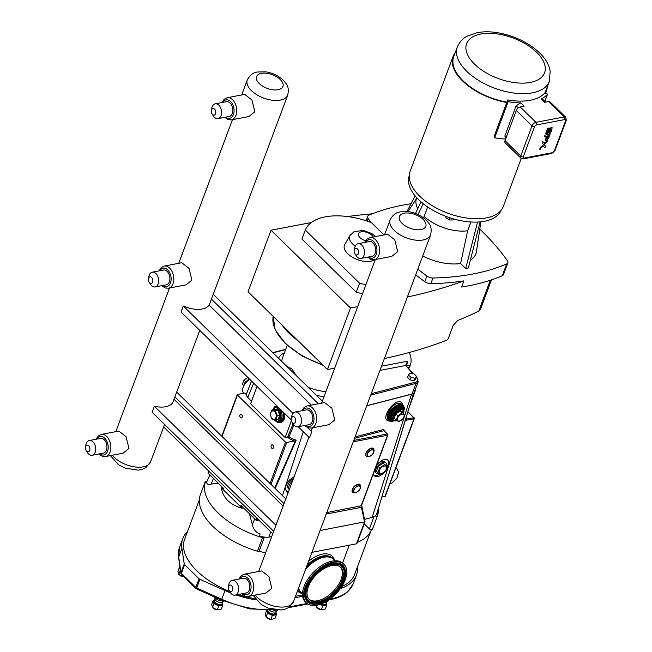 <?xml version="1.0" encoding="UTF-8"?>
<svg xmlns="http://www.w3.org/2000/svg" width="652" height="652" viewBox="0 0 652 652"><rect width="100%" height="100%" fill="white"/><g stroke="black" fill="none" stroke-linecap="round" stroke-linejoin="round"><path stroke-width="0.98" d="M539.799 149.789L540.288 149.21M539.774 149.854L540.296 149.055L539.774 149.854M543.214 146.154L539.832 148.778L540.41 147.23L543.784 144.605L545.577 146.244L544.999 147.792L543.214 146.154L539.832 148.778L540.41 147.23L543.784 144.605L542.008 142.967L542.586 141.419L544.371 143.057L547.745 140.433L544.371 143.057L542.586 141.419L542.008 142.967L543.784 144.605L547.167 141.981L547.745 140.433L547.167 141.981M543.784 144.605L545.577 146.244L544.999 147.792M546.498 136.129L544.461 136.521L544.982 135.119L550.101 134.141L544.982 135.119L544.461 136.521L548.544 135.738L547.33 138.998L546.335 139.186L547.248 136.741L546.205 136.944L545.202 139.699L545.129 140.18L546.376 140.465L547.346 140.082A2.616 1.451 134.4 0 0 547.411 140.041L550.101 134.141L548.642 138.061M546.376 140.465L545.129 140.18L546.205 136.944L547.248 136.741L546.335 139.186L547.33 138.998L548.544 135.738M550.532 133.049L549.457 133.252L550.532 133.049L551.869 129.463L552.114 127.662L551.136 127.596L549.359 128.672L547.867 132.47L546.865 132.658L548.577 128.094L547.558 128.289L545.724 133.334L546.987 133.864L547.982 133.521L550.158 129.014L551.111 128.827L549.457 133.252L551.111 128.827M546.987 133.864L545.724 133.334L547.558 128.289L548.577 128.094L546.865 132.658L547.867 132.47L549.872 128.11L552.114 127.662L551.869 129.463M306.301 602.815L305.332 601.861A26.903 14.931 -45.6 0 1 310.393 575.675A26.903 14.931 -45.6 0 1 338.217 561.005A26.903 14.931 -45.6 0 1 342.976 563.409L343.946 564.363A26.903 14.931 -45.6 0 1 338.885 590.549A26.903 14.931 -45.6 0 1 311.061 605.219A26.903 14.931 -45.6 0 1 306.301 602.815A26.903 14.931 -45.6 0 1 311.363 576.629A26.903 14.931 -45.6 0 1 339.195 561.959A26.903 14.931 -45.6 0 1 343.946 564.363M302.137 593.548A23.496 13.04 -45.6 0 1 300.442 592.309A23.496 13.04 -45.6 0 1 298.355 588.626M306.065 568.006A23.496 13.04 -45.6 0 1 329.162 556.621A23.496 13.04 -45.6 0 1 333.311 558.723A23.496 13.04 -45.6 0 1 334.59 560.394M336.905 565.471A22.527 12.502 -45.6 0 1 340.882 567.493A22.527 12.502 -45.6 0 1 336.644 589.416A22.527 12.502 -45.6 0 1 313.351 601.706A22.527 12.502 -45.6 0 1 309.366 599.685A22.527 12.502 -45.6 0 1 313.604 577.762A22.527 12.502 -45.6 0 1 336.905 565.471M340.417 567.077A22.527 12.502 -45.6 0 1 335.397 588.976A22.527 12.502 -45.6 0 1 312.455 600.826A22.527 12.502 -45.6 0 1 308.942 599.229M306.448 566.987A23.496 13.04 -45.6 0 1 328.877 556.343A23.496 13.04 -45.6 0 1 333.025 558.446A23.496 13.04 -45.6 0 1 333.172 558.585M300.303 592.163A23.496 13.04 -45.6 0 1 300.156 592.024A23.496 13.04 -45.6 0 1 298.241 588.927M230.661 592.97A65.779 34.14 -159.5 0 1 224.964 590.573L199.895 579.318A1.874 0.978 -159.5 0 1 199.047 578.764L184.63 564.648A1.874 0.978 -159.5 0 1 184.247 563.996L181.892 548.405A65.779 34.14 -159.5 0 1 182.788 538.633A65.779 34.14 -159.5 0 1 187.507 531.576M255.983 599.889A65.779 34.14 -159.5 0 1 236.04 594.934M302.667 596.295L294.94 597.77M357.524 566.653A65.779 34.14 -159.5 0 1 356.457 575.072A65.779 34.14 -159.5 0 1 340.32 588.674M357.361 542.334A63.831 33.13 20.5 0 0 371.322 529.75L354.631 574.388A63.831 33.13 -159.5 0 1 341.787 586.515M302.536 594.958L295.486 596.311M255.038 598.658A63.831 33.13 -159.5 0 1 238.086 594.542M229.691 591.486A63.831 33.13 -159.5 0 1 184.622 539.31L199.349 499.905M183.921 576.767L178.713 574.493L177.947 571.38L179.422 567.419L180.531 570.614M180.009 567.175L179.422 567.419M178.713 574.493L180.196 570.541M222.805 605.154L221.321 609.107L217.279 609.881L212.462 607.534L211.696 604.42L213.18 600.459L213.946 603.581L218.754 605.928L222.805 605.154L222.446 602.929M214.557 599.93L213.18 600.459M223.717 601.079L222.609 602A4.222 2.192 -159.5 0 1 215.885 600.606A4.222 2.192 -159.5 0 1 215.03 599.172L214.687 597.053M223.22 600.875A5.632 2.926 -159.5 0 1 215.739 598.381A5.632 2.926 -159.5 0 1 214.793 597.102M266.766 609.979L267.54 613.1L272.349 615.447L276.391 614.673L274.916 618.626L270.873 619.4L266.057 617.053L265.291 613.939L266.578 610.492M276.391 614.673L276.04 612.448M277.948 610.068L276.203 611.527A4.222 2.192 -159.5 0 1 269.822 610.435M277.85 610.068A5.632 2.926 -159.5 0 1 273.612 610.182M320.377 604.241L322.789 605.814L326.831 605.04L325.356 609.001L321.306 609.767L316.497 607.428L315.975 605.309M326.831 605.04L326.481 602.815M328.967 599.921A5.632 2.926 -159.5 0 1 328.747 600.142L326.644 601.894A4.222 2.192 -159.5 0 1 324.614 602.424M328.747 600.142A5.632 2.926 -159.5 0 1 327.663 600.671M212.462 607.534L213.946 603.581M217.279 609.881L218.754 605.928M266.057 617.053L267.54 613.1M270.873 619.4L272.349 615.447M316.497 607.428L317.377 605.072M321.306 609.767L322.789 605.814M273.335 609.522A65.779 34.14 -159.5 0 1 221.729 599.237L221.517 600.117L196.448 588.862L199.895 579.318M184.247 563.996L181.011 572.66A1.874 1.54 171.4 0 0 181.305 574.045M371.322 529.75A63.831 33.13 20.5 0 0 371.33 529.726A1.801 0.937 -159.5 0 1 369.407 528.911L364.256 523.874M259.414 536.034A15.428 8.011 20.5 0 0 264.313 537.077A1.801 0.937 -159.5 0 1 264.288 537.37L259.235 550.899A1.801 0.937 -159.5 0 1 258.991 551.176A63.831 33.13 20.5 0 0 265.633 552.847M364.533 519.359L372.137 517.386A15.428 8.011 20.5 0 0 375.242 515.895A1.801 0.937 20.5 0 0 377.492 515.756A1.801 0.937 20.5 0 0 377.5 515.732A64.727 33.594 20.5 0 0 377.964 513.988A64.727 33.594 20.5 0 0 378.299 508.584M377.369 511.624L377.964 513.988L376.766 513.597M375.242 515.895A15.428 8.011 20.5 0 0 376.717 513.743A15.428 8.011 20.5 0 0 376.758 513.589M200.205 495.121A1.801 0.937 20.5 0 0 200.197 495.145A64.727 33.594 20.5 0 0 257.442 551.217A1.801 0.937 20.5 0 0 258.991 551.176M264.288 537.37A1.801 0.937 -159.5 0 1 262.503 537.688A64.727 33.594 -159.5 0 1 259.211 536.661A64.727 33.594 -159.5 0 1 204.785 483.385A64.727 33.594 -159.5 0 1 205.241 481.641A1.801 0.937 -159.5 0 1 205.25 481.616A1.801 0.937 -159.5 0 1 207.034 481.29M249.357 513.646L252.348 524.526C253.261 529.237 255.837 532.399 260.075 534.012L259.211 536.661M213.448 478.495L211.069 484.118C207.964 484.892 206.545 484.143 206.823 481.885L204.785 483.385M311.925 552.342L356.408 543.849A1.5 0.782 20.5 0 0 356.921 543.499L365.038 521.796L320.083 530.516M264.313 537.077A15.428 8.011 20.5 0 0 268.942 537.085L271.656 536.735M371.33 529.726A1.801 0.937 20.5 0 0 372.439 529.277A1.801 0.937 20.5 0 0 372.447 529.261L377.484 515.773M200.197 495.145A1.801 0.937 20.5 0 0 200.188 495.161L205.25 481.616L200.188 495.161M407.907 411.656L413.808 417.704A0.75 0.489 79.2 0 1 414.028 418.739L384.982 496.416A0.905 0.465 20.5 0 0 385.291 496.205L414.33 418.551M384.982 496.416L381.827 497.02M251.542 381.045L246.203 394.533A9.381 4.866 20.5 0 0 247.736 397.329L251.468 401.404M211.069 484.118L218.208 483.156M256.994 518.316L256.228 520.369A0.905 0.465 20.5 0 0 257.434 520.769L259.162 520.443M256.228 520.369L240.857 505.333L242.177 508.258C230.042 504.876 223.09 498.079 221.338 487.867L223.554 488.389L208.192 473.352L208.958 471.29M294.59 440.98L296.179 440.149A9.332 4.841 -159.5 0 1 289.023 436.75L287.581 437.101L287.948 437.443A10.236 5.314 20.5 0 0 294.59 440.98L286.701 442.488A0.905 0.465 -159.5 0 1 285.495 442.097L270.026 483.458L176.692 392.088M208.322 472.692A0.905 0.465 20.5 0 0 208.021 472.904A0.905 0.465 20.5 0 0 208.192 473.352M242.177 508.258L221.338 487.867M370.686 395.161L416.025 383.376A7.506 3.896 20.5 0 0 418.209 381.722L414.256 392.308A7.506 3.896 -159.5 0 1 412.577 393.8A7.653 3.977 -159.5 0 1 411.518 394.207L366.685 405.862M405.878 418.16L399.252 440.002M405.748 418.739L413.523 393.278M249.74 379.285A10.367 5.754 134.4 0 0 243.652 393.156L243.742 393.246M245.991 394.167L244.834 393.034L237.589 394.419A0.905 0.465 -159.5 0 0 237.287 394.623A0.905 0.465 -159.5 0 0 237.458 395.071L285.495 442.097M371.11 448.315A4.906 2.722 134.4 0 0 366.954 451.208A4.906 2.722 134.4 0 0 365.886 455.292M357.622 484.387A4.906 2.722 134.4 0 0 353.465 487.28A4.906 2.722 134.4 0 0 352.398 491.363M286.53 491.363A10.367 5.754 134.4 0 0 288.388 491.991M292.463 481.094A7.058 3.92 -45.6 0 0 289.309 489.522L288.388 488.633A7.058 3.92 -45.6 0 1 293.359 478.698M288.135 492.667L286.97 491.861C284.622 488.747 285.421 484.843 289.374 480.141L294.101 476.718M373.661 475.023A10.367 5.754 134.4 0 0 380.352 474.028M387.247 466.832A10.367 5.754 134.4 0 0 387.516 459.815M386.758 465.83A7.058 3.92 134.4 0 0 386.09 463.026A7.058 3.92 134.4 0 0 383.262 462.423A7.058 3.92 134.4 0 0 376.88 467.158A7.058 3.92 134.4 0 0 376.212 473.116L375.144 472.064A7.058 3.92 -45.6 0 1 374.484 470.809M376.669 464.957A7.058 3.92 -45.6 0 1 382.194 461.371A7.058 3.92 -45.6 0 1 385.022 461.983L386.09 463.026M377.027 463.996L383.759 459.293L387.712 459.994L388.494 461.217C389.277 463.857 388.38 467.036 385.805 470.728M385.267 471.429C380.874 476.27 377.206 477.737 374.256 475.821L373.294 473.98M243.408 385.471L242.324 384.419L243.946 380.075L248.265 377.239M243.946 380.075L245.568 381.664M399.44 421.013A4.262 2.363 134.4 0 0 403.898 416.995A4.262 2.363 134.4 0 0 401.991 414.183A4.262 2.363 134.4 0 0 397.533 418.209A4.262 2.363 134.4 0 0 399.44 421.013M402.088 413.018L397.777 415.854L396.155 420.198L398.845 421.697L403.156 418.861L404.778 414.517L400.108 411.078L404.778 414.517M397.777 415.854L395.797 413.914L400.108 411.078L399.994 410.401L395.267 413.507L395.797 413.914L394.167 418.25L396.155 420.198M395.267 413.507L393.49 418.266L394.167 418.25M402.765 412.537L402.944 412.04L402.797 412.577M389.79 420.027A9.389 5.208 -45.6 0 1 389.643 419.896A9.389 5.208 -45.6 0 1 390.524 411.966A9.389 5.208 -45.6 0 1 399.016 405.674A9.389 5.208 -45.6 0 1 402.773 406.481A9.389 5.208 -45.6 0 1 402.912 406.62M284.671 413.474A8.639 5.615 79.2 0 1 280.686 422.52L279.993 422.651A8.639 5.615 79.2 0 1 276.293 421.534M283.783 412.602A8.639 5.615 79.2 0 1 279.993 422.651M273.726 408.087A8.639 5.615 79.2 0 1 276.717 405.691M274.859 420.418A7.506 4.882 -100.8 0 0 278.518 421.787A7.506 4.882 -100.8 0 0 281.574 418.78A7.506 4.882 -100.8 0 0 279.358 408.397A7.506 4.882 -100.8 0 0 275.698 407.035L276.961 406.791A7.506 4.882 79.2 0 1 277.793 406.742M282.707 411.551A7.506 4.882 79.2 0 1 279.781 421.542L278.518 421.787L274.011 419.758M272.096 419.391L275.698 419.953L277.32 415.617L275.34 410.719L271.745 410.157L270.124 414.493L272.096 419.391M274.688 411.697A4.262 2.771 79.2 0 1 275.943 417.598A4.262 2.771 79.2 0 1 272.128 418.527A4.262 2.771 79.2 0 1 270.873 412.635A4.262 2.771 79.2 0 1 274.688 411.697M275.34 410.719L277.833 410.238L279.814 415.145L278.192 419.481L275.698 419.953M277.32 415.617L280.49 415.128L278.322 409.758L277.833 410.238L274.231 409.676L271.745 410.157M278.322 409.758L274.378 409.146L274.231 409.676M277.255 419.66L278.714 419.888L278.192 419.481M381.477 473.409A4.588 2.543 134.4 0 0 386.269 469.081A4.588 2.543 134.4 0 0 384.224 466.058A4.588 2.543 134.4 0 0 379.423 470.385A4.588 2.543 134.4 0 0 381.477 473.409M384.411 464.778L379.692 467.883L377.915 472.635L380.858 474.273L385.585 471.168L387.353 466.416L382.928 463.319L378.209 466.433L376.432 471.176L377.915 472.635M376.212 473.116A7.058 3.92 134.4 0 0 379.04 473.727A7.058 3.92 134.4 0 0 379.554 473.605M387.353 466.416L382.928 463.319M378.209 466.433L379.692 467.883M289.895 487.957L291.851 482.733M291.411 420.825L285.152 437.565L287.565 437.101L293.107 423.906M285.152 437.565L250.596 403.735L257.059 386.449M354.558 438.299L383.979 430.646L387.728 434.485A0.75 0.416 134.4 0 0 387.386 433.987L387.541 435.259L387.883 434.974L361.412 505.765L326.791 512.57M361.51 505.504L361.803 505.96A1.5 0.97 -144.6 0 1 361.909 507.044A1.5 0.97 -144.6 0 1 361.428 507.329L326.236 514.053M361.942 506.987L365.038 521.796M241.623 414.59A1.874 1.222 79.2 0 1 242.308 416.555A1.874 1.222 79.2 0 1 241.411 417.932A1.874 1.222 79.2 0 1 240.498 417.598A1.874 1.222 79.2 0 1 239.814 415.626A1.874 1.222 79.2 0 1 240.71 414.248A1.874 1.222 79.2 0 1 241.623 414.59M272.87 445.177A1.874 1.222 79.2 0 1 273.555 447.15A1.874 1.222 79.2 0 1 272.666 448.527A1.874 1.222 79.2 0 1 271.754 448.185A1.874 1.222 79.2 0 1 271.069 446.221A1.874 1.222 79.2 0 1 271.957 444.843A1.874 1.222 79.2 0 1 272.87 445.177M387.761 477.59L405.381 420.393L414.028 418.739L414.15 417.761M405.079 420.589A0.905 0.522 16.3 0 1 405.381 420.393L406.481 419.097A0.905 0.766 6.7 0 1 405.854 418.388M388.502 420.124L388.299 419.945C384.411 416.758 391.249 404.729 397.728 403.343L401.656 404.02L403.189 405.52A10.367 5.754 134.4 0 0 399.04 404.631A10.367 5.754 134.4 0 0 389.668 411.575A10.367 5.754 134.4 0 0 388.69 420.328A10.367 5.754 134.4 0 0 393.083 421.168M384.158 430.638A0.905 0.44 -162.1 0 1 384.37 430.524L383.653 429.456L355.095 436.873M353.775 440.41L387.386 433.987L383.979 430.646A0.905 0.619 75.4 0 1 383.653 429.456M275.177 488.503L296.179 440.149M246.203 394.533L250.865 382.879M412.577 393.8A7.506 3.896 -159.5 0 1 412.064 393.963L366.734 405.74M416.628 376.448L415.731 378.861L414.216 380.654L410.124 379.929L407.549 377.402L408.445 374.998L411.021 377.524L415.112 378.25L416.628 376.448L414.053 373.93L409.961 373.205L408.445 374.998M409.13 352.536A11.263 7.327 79.2 0 1 410.287 365.177L409.432 367.459A3.757 2.445 79.2 0 1 408.625 368.633M282.063 325.079A59.177 30.717 20.5 0 0 288.869 333.066A59.177 30.717 20.5 0 0 297.948 340.621M297.825 340.507A59.128 30.693 -159.5 0 1 282.186 325.193M406.522 366.342L407.59 361.208L405.577 365.503L413.018 373.743M296.432 375.764L291.794 368.796L286.782 366.326M405.935 365.609L407.59 361.208L381.526 366.188M406 364.688L406.082 365.764A0.905 0.652 150 0 0 405.577 365.503L379.953 370.393M410.124 379.929L411.021 377.524M414.216 380.654L415.112 378.25M211.444 299.129L318.347 403.775M213.237 294.329L322.357 401.143M163.652 426.946L272.772 533.76M284.011 503.703L174.891 396.889M285.804 498.902L270.026 483.458M521.258 158.46L503.344 206.366A49.788 25.844 -159.5 0 1 486.31 217.907A49.788 25.844 -159.5 0 1 432.089 205.608A49.788 25.844 -159.5 0 1 410.075 171.492L453.099 56.414A49.788 25.844 -159.5 0 1 455.218 52.682M505.626 139.023A52.788 27.4 -159.5 0 1 494.656 137.816L494.232 136.089L506.791 102.494A49.788 25.844 -159.5 0 1 453.099 56.414M547.224 87.075A49.788 25.844 -159.5 0 1 546.368 91.288A49.788 25.844 -159.5 0 1 545.512 93.13M506.922 102.144A49.112 25.493 -159.5 0 1 453.735 56.659L457.329 47.034A49.112 25.493 20.5 0 0 479.041 80.685A49.112 25.493 20.5 0 0 532.529 92.82A49.112 25.493 20.5 0 0 549.334 81.435L545.732 91.052A49.112 25.493 -159.5 0 1 544.909 92.837A49.788 25.844 -159.5 0 1 507.745 99.927L508.177 101.655A52.788 27.4 20.5 0 0 520.761 102.91L516.139 105.771L518.299 107.89M545.594 102.111L542.334 98.925L541.241 98.998A52.788 27.4 20.5 0 0 547.574 94.132L544.86 101.394M547.574 94.132L544.901 92.837M548.528 101.557L564.249 116.944A3.757 2.086 134.4 0 1 565.757 117.27L550.027 101.875A3.757 2.086 134.4 0 0 548.528 101.557L544.616 102.299L541.241 98.998M494.656 137.816L508.177 101.655M505.732 138.737L504.868 135.918L516.139 105.771M506.791 102.494L507.745 99.927M520.761 102.91L524.135 106.211L520.214 106.961A3.757 2.086 134.4 0 0 516.294 110.498L532.016 125.893L520.744 156.04L505.023 140.645A3.757 2.086 134.4 0 0 505.194 142.796L520.924 158.183A3.757 2.086 134.4 0 1 520.744 156.04A1.874 0.978 20.5 0 0 523.263 156.863L534.534 126.716A1.874 1.043 -45.6 0 1 536.498 124.948L564.803 119.544A1.874 1.043 -45.6 0 1 565.643 120.775L554.371 150.922A1.874 1.043 -45.6 0 1 552.407 152.69L524.102 158.102A1.874 1.043 -45.6 0 1 523.263 156.863M505.023 140.645L516.294 110.498M384.378 358.551A591.291 306.905 20.5 0 0 446.75 340.189L448.266 338.575L453.205 325.348L457.72 320.482A591.291 306.905 20.5 0 0 478.755 311.134A9.462 4.914 20.5 0 0 480.418 309.447L491.478 279.871M311.322 222.528L271.036 230.221L248.029 291.762L327.475 369.537L334.688 368.16M327.475 369.537L350.491 307.988L357.695 306.619M271.036 230.221L350.491 307.988M407.386 297.01A591.291 306.905 20.5 0 0 463.882 280.873A236.546 122.78 -159.5 0 1 430.825 283.677A5.86 3.04 -159.5 0 1 424.786 281.697A236.546 122.78 -159.5 0 1 415.691 274.802M372.365 213.791A591.291 306.905 20.5 0 0 347.435 216.537M362.52 293.702A59.128 30.693 -159.5 0 1 356.236 292.194L301.925 239.023L305.283 230.034L359.594 283.196A59.128 30.693 20.5 0 0 365.886 284.712M411.013 203.75A236.546 122.78 20.5 0 0 368.845 215.25A5.86 3.04 -159.5 0 0 367.679 216.358A5.86 3.04 -159.5 0 0 368.16 218.518A236.546 122.78 20.5 0 0 371.045 222.454M502.268 275.755A5.86 3.04 20.5 0 0 503.434 274.647L507.859 262.813A5.86 3.04 -159.5 0 1 506.694 263.921L502.268 275.755A236.546 122.78 20.5 0 1 461.583 287.027L463.882 280.873M507.859 262.813A5.86 3.04 -159.5 0 0 507.378 260.661A236.546 122.78 20.5 0 0 479.913 229.235M417.81 269.129A236.546 122.78 20.5 0 0 426.905 276.024L424.786 281.697M430.825 283.677L432.944 278.005A236.546 122.78 20.5 0 0 506.694 263.921M432.944 278.005A5.86 3.04 -159.5 0 1 426.905 276.024M409.22 175.836A49.071 25.469 20.5 0 0 418.666 199.708A49.071 25.469 20.5 0 0 466.156 221.541A49.071 25.469 20.5 0 0 501.143 210.205M427.655 206.994L424.11 216.48A34.295 17.8 20.5 0 0 467.655 230.759L470.931 221.998M407.606 211.607L407.166 211.175L415.104 195.836M479.293 225.144A34.295 17.8 20.5 0 0 480.744 222.585L476.449 251.631A40.685 21.117 -159.5 0 1 470.361 260.189M480.125 221.884L468.372 267.996L465.724 268.502L460.614 263.498A40.685 21.117 -159.5 0 1 422.708 256.024M424.11 216.48L423.45 217.752M460.614 263.498L467.655 230.759M408.013 211.655L416.489 198.558A34.295 17.8 20.5 0 0 417.769 208.673M423.246 203.742L418.03 214.557M415.446 213.481L421.037 201.892M465.724 268.502L477.557 222.063M453.401 218.893L452.985 220.001L449.195 219.944L445.87 217.662L446.115 216.48M449.978 217.841L449.195 219.944M446.286 216.537L445.87 217.662M383.955 234.932L371.322 222.56A59.128 30.693 20.5 0 0 305.283 230.034M374.615 259.643A17.131 8.892 -159.5 0 1 370.646 261.232A17.131 8.892 -159.5 0 1 351.404 256.635A17.131 8.892 -159.5 0 1 344.737 244.573L349.871 235.641A15.444 8.02 20.5 0 0 355.275 246.114M356.236 292.194L359.594 283.196M181.778 262.723L188.982 268.322L191.892 280.099L185.999 284.859L168.412 288.217A11.263 7.327 -100.8 0 0 172.992 283.702A11.263 7.327 -100.8 0 0 172.055 271.485A11.263 7.327 -100.8 0 0 164.19 266.089L181.778 262.723M149.088 282.218L150.31 284.158A7.506 4.882 -100.8 0 0 155.095 286.937A7.506 4.882 -100.8 0 0 158.151 283.93A7.506 4.882 -100.8 0 0 157.531 275.78A7.506 4.882 -100.8 0 0 152.283 272.177A7.506 4.882 -100.8 0 0 149.226 275.185A7.506 4.882 -100.8 0 0 148.86 276.521L148.436 278.779A3.382 2.2 -100.8 0 0 149.088 282.218A3.382 2.2 -100.8 0 0 152.617 282.112A3.382 2.2 -100.8 0 0 151.614 277.442A3.382 2.2 -100.8 0 0 148.599 278.176A3.382 2.2 -100.8 0 0 148.436 278.779M152.283 272.177L163.489 270.042A7.506 4.882 79.2 0 1 168.738 273.644A7.506 4.882 79.2 0 1 169.365 281.786A7.506 4.882 79.2 0 1 166.309 284.794L155.095 286.937M324.639 402.577L331.844 408.168L334.753 419.945L328.861 424.705L311.273 428.062A11.263 7.327 -100.8 0 0 315.853 423.555A11.263 7.327 -100.8 0 0 314.916 411.339A11.263 7.327 -100.8 0 0 307.051 405.935L324.639 402.577M291.949 422.064L293.172 424.012A7.506 4.882 -100.8 0 0 297.956 426.783A7.506 4.882 -100.8 0 0 301.012 423.776A7.506 4.882 -100.8 0 0 300.393 415.634A7.506 4.882 -100.8 0 0 295.144 412.031A7.506 4.882 -100.8 0 0 292.088 415.039A7.506 4.882 -100.8 0 0 291.721 416.375L291.297 418.633A3.382 2.2 -100.8 0 0 291.949 422.064A3.382 2.2 -100.8 0 0 295.478 421.966A3.382 2.2 -100.8 0 0 294.484 417.288A3.382 2.2 -100.8 0 0 291.46 418.03A3.382 2.2 -100.8 0 0 291.297 418.633M295.144 412.031L306.35 409.888A7.506 4.882 79.2 0 1 311.599 413.49A7.506 4.882 79.2 0 1 312.226 421.64A7.506 4.882 79.2 0 1 309.17 424.648L297.956 426.783M291.24 419.904L181.028 312.015L183.277 306.008A21.589 11.206 20.5 0 0 209.096 305.054L311.314 405.12M183.277 306.008L292.993 413.409M307.426 427.541L311.737 431.754L309.488 437.769L298.217 426.734M312.365 427.859L312.055 428.698A21.589 11.206 20.5 0 0 311.737 431.754M273.693 531.29L152.136 412.292L154.385 406.277L275.943 525.276M283.123 506.074L174.002 399.26M154.385 406.277A21.589 11.206 20.5 0 0 173.082 401.73L199.765 330.36M244.72 94.385L251.925 99.976L254.834 111.753L248.942 116.512L231.354 119.87A11.263 7.327 -100.8 0 0 235.934 115.363A11.263 7.327 -100.8 0 0 234.997 103.146A11.263 7.327 -100.8 0 0 227.124 97.743L244.72 94.385M212.03 113.872L213.253 115.82A7.506 4.882 -100.8 0 0 218.037 118.591A7.506 4.882 -100.8 0 0 221.093 115.583A7.506 4.882 -100.8 0 0 220.466 107.441A7.506 4.882 -100.8 0 0 215.217 103.839A7.506 4.882 -100.8 0 0 212.161 106.846A7.506 4.882 -100.8 0 0 211.794 108.183L211.37 110.441A3.382 2.2 -100.8 0 0 212.03 113.872A3.382 2.2 -100.8 0 0 215.559 113.774A3.382 2.2 -100.8 0 0 214.557 109.096A3.382 2.2 -100.8 0 0 211.541 109.838A3.382 2.2 -100.8 0 0 211.37 110.441M215.217 103.839L226.431 101.704A7.506 4.882 79.2 0 1 231.68 105.298A7.506 4.882 79.2 0 1 232.299 113.448A7.506 4.882 79.2 0 1 229.243 116.455L218.037 118.591M118.835 431.07L126.04 436.661L128.957 448.437L123.065 453.197L105.469 456.555A11.263 7.327 -100.8 0 0 110.058 452.048A11.263 7.327 -100.8 0 0 109.12 439.831A11.263 7.327 -100.8 0 0 101.247 434.428L118.835 431.07M86.145 450.556L87.376 452.496A7.506 4.882 -100.8 0 0 92.16 455.275A7.506 4.882 -100.8 0 0 95.216 452.268A7.506 4.882 -100.8 0 0 94.589 444.126A7.506 4.882 -100.8 0 0 89.34 440.524A7.506 4.882 -100.8 0 0 86.284 443.531A7.506 4.882 -100.8 0 0 85.917 444.868L85.493 447.125A3.382 2.2 -100.8 0 0 86.145 450.556A3.382 2.2 -100.8 0 0 89.674 450.451A3.382 2.2 -100.8 0 0 88.68 445.781A3.382 2.2 -100.8 0 0 85.656 446.522A3.382 2.2 -100.8 0 0 85.493 447.125M89.34 440.524L100.547 438.38A7.506 4.882 79.2 0 1 105.795 441.983A7.506 4.882 79.2 0 1 106.423 450.133A7.506 4.882 79.2 0 1 103.366 453.132L92.16 455.275M387.581 234.239L394.786 239.83L397.696 251.607L391.803 256.366L374.215 259.724A11.263 7.327 -100.8 0 0 378.796 255.217A11.263 7.327 -100.8 0 0 377.858 242.992A11.263 7.327 -100.8 0 0 369.986 237.597L387.581 234.239M354.892 253.726L356.114 255.665A7.506 4.882 -100.8 0 0 360.898 258.445A7.506 4.882 -100.8 0 0 363.955 255.437A7.506 4.882 -100.8 0 0 363.327 247.287A7.506 4.882 -100.8 0 0 358.087 243.693A7.506 4.882 -100.8 0 0 355.03 246.7A7.506 4.882 -100.8 0 0 354.655 248.037L354.232 250.295A3.382 2.2 -100.8 0 0 354.892 253.726A3.382 2.2 -100.8 0 0 358.421 253.62A3.382 2.2 -100.8 0 0 357.418 248.95A3.382 2.2 -100.8 0 0 354.403 249.692A3.382 2.2 -100.8 0 0 354.232 250.295M358.087 243.693L369.293 241.55A7.506 4.882 79.2 0 1 374.541 245.152A7.506 4.882 79.2 0 1 375.161 253.294A7.506 4.882 79.2 0 1 372.105 256.301L360.898 258.445M261.697 570.916L268.901 576.515L271.819 588.291L265.926 593.051L248.33 596.409A11.263 7.327 -100.8 0 0 252.919 591.894A11.263 7.327 -100.8 0 0 251.982 579.677A11.263 7.327 -100.8 0 0 244.109 574.273L261.697 570.916M229.007 590.41L230.237 592.35A7.506 4.882 -100.8 0 0 235.022 595.129A7.506 4.882 -100.8 0 0 238.078 592.122A7.506 4.882 -100.8 0 0 237.45 583.972A7.506 4.882 -100.8 0 0 232.202 580.37A7.506 4.882 -100.8 0 0 229.145 583.377A7.506 4.882 -100.8 0 0 228.779 584.714L228.355 586.971A3.382 2.2 -100.8 0 0 229.007 590.41A3.382 2.2 -100.8 0 0 232.536 590.304A3.382 2.2 -100.8 0 0 231.542 585.635A3.382 2.2 -100.8 0 0 228.518 586.368A3.382 2.2 -100.8 0 0 228.355 586.971M232.202 580.37L243.408 578.234A7.506 4.882 79.2 0 1 248.656 581.837A7.506 4.882 79.2 0 1 249.284 589.978A7.506 4.882 79.2 0 1 246.228 592.986L235.022 595.129M302.52 593.923L300.906 592.342A23.195 12.869 -45.6 0 1 298.657 587.819M305.519 569.457A23.195 12.869 -45.6 0 1 333.359 559.188L334.973 560.769M337.663 563.882A24.303 13.488 134.4 0 0 310.499 579.881A24.303 13.488 134.4 0 0 311.379 602.75A24.303 13.488 134.4 0 0 312.251 602.97A24.303 13.488 134.4 0 0 339.806 586.384A24.303 13.488 134.4 0 0 343.995 569.432A24.303 13.488 134.4 0 0 337.663 563.882M339.716 586.49A23.88 13.252 -45.6 0 1 312.642 602.79A23.88 13.252 -45.6 0 1 310.539 580.688A23.88 13.252 -45.6 0 1 337.606 564.387A23.88 13.252 -45.6 0 1 339.716 586.49M311.338 602.741A24.344 13.505 -45.6 0 1 311.306 602.733A24.344 13.505 -45.6 0 1 310.425 579.824A24.344 13.505 -45.6 0 1 337.63 563.801A24.344 13.505 -45.6 0 1 343.971 569.359A24.344 13.505 -45.6 0 1 343.979 569.4M338.437 563.116A25.461 14.124 134.4 0 0 309.57 580.492A25.461 14.124 134.4 0 0 311.819 604.062A25.461 14.124 134.4 0 0 340.678 586.686A25.461 14.124 134.4 0 0 338.437 563.116M340.246 586.466A25.029 13.888 -45.6 0 1 311.868 603.548A25.029 13.888 -45.6 0 1 305.356 597.827A25.029 13.888 -45.6 0 1 314.508 574.249A25.029 13.888 -45.6 0 1 338.046 563.295A25.029 13.888 -45.6 0 1 338.942 563.515A25.029 13.888 -45.6 0 1 340.246 586.466M338.901 563.507A24.996 13.871 -45.6 0 1 340.173 586.417A24.996 13.871 -45.6 0 1 311.835 603.467A24.996 13.871 -45.6 0 1 305.34 597.794M356.457 575.072L353.221 583.736A65.779 34.14 -159.5 0 1 330.719 598.976L329.912 599.131M330.947 598.357L330.719 598.976A1.874 1.222 79.2 0 1 329.953 599.734L328.738 599.962M307.084 603.491L289.684 606.816M224.964 590.573L221.729 599.237L196.66 587.974A1.874 0.978 -159.5 0 1 195.812 587.419L181.395 573.304L184.63 564.648M199.047 578.764L195.812 587.419A1.874 1.043 134.4 0 0 195.902 588.495L181.476 574.379A1.874 1.043 -45.6 0 1 181.395 573.304A1.874 0.978 -159.5 0 1 181.011 572.66L178.656 557.061A65.779 34.14 -159.5 0 1 179.553 547.289L182.788 538.633M180.286 569.025A4.523 2.347 -159.5 0 1 180.115 567.9M222.389 603.084A4.523 2.347 -159.5 0 1 219.92 605.097A4.523 2.347 -159.5 0 1 214.769 603.035A4.523 2.347 -159.5 0 1 214.484 600.125M222.878 601.78L222.25 603.45A4.222 2.192 -159.5 0 1 219.259 604.461A4.222 2.192 -159.5 0 1 215.152 602.578A4.222 2.192 -159.5 0 1 214.345 600.5L214.973 598.821M275.983 612.603A4.523 2.347 -159.5 0 1 273.514 614.624A4.523 2.347 -159.5 0 1 268.363 612.554A4.523 2.347 -159.5 0 1 267.45 610.492M276.472 611.299L275.845 612.97A4.222 2.192 -159.5 0 1 272.854 613.98A4.222 2.192 -159.5 0 1 268.746 612.098A4.222 2.192 -159.5 0 1 267.866 610.484M326.424 602.97A4.523 2.347 -159.5 0 1 324.908 604.901A4.523 2.347 -159.5 0 1 320.613 604.159M326.913 601.666L326.285 603.344A4.222 2.192 -159.5 0 1 321.42 603.866M181.892 548.405L178.656 557.061A1.874 1.54 171.4 0 0 178.583 557.721L179.553 547.289M342.569 563.035L349.227 545.219M334.517 560.272A24.548 13.619 134.4 0 0 322.471 554.143A24.548 13.619 134.4 0 0 308.559 561.339M297.516 590.875A24.548 13.619 134.4 0 0 302.015 593.475M307.116 565.194A23.195 12.869 -45.6 0 1 322.87 556.017A23.195 12.869 -45.6 0 1 330.654 556.881M298.543 589.685A23.195 12.869 -45.6 0 1 298.2 589.041M262.503 537.688L257.442 551.217M361.95 507.248L361.428 507.329L364.566 522.024L356.408 543.849M373.963 516.718L369.407 528.911M254.696 518.878L252.348 524.526M253.718 383.172L247.736 397.329M295.527 440.548L274.647 487.981M257.434 520.769L257.988 519.294M271.02 484.428L286.701 442.488M411.518 394.207L372.137 517.386M368.413 456.636A5.118 2.844 -45.6 0 1 366.122 453.27A5.118 2.844 -45.6 0 1 371.477 448.446A5.118 2.844 -45.6 0 1 373.971 451.143C373.873 448.323 373.474 446.212 367.679 450.287C363.27 456.718 366.62 456.53 368.404 456.644A5.118 2.844 -45.6 0 0 368.633 456.596L369.399 456.4A4.222 2.339 -45.6 0 1 369.219 456.441A4.222 2.339 -45.6 0 1 367.329 453.67A4.222 2.339 -45.6 0 1 371.746 449.693A4.222 2.339 -45.6 0 1 373.792 451.909A4.222 2.339 -45.6 0 1 369.399 456.4C372.056 455.202 373.523 453.711 373.792 451.909L373.971 451.143M369.334 456.327A4.01 2.225 -45.6 0 1 367.541 453.686A4.01 2.225 -45.6 0 1 371.73 449.913A4.01 2.225 -45.6 0 1 373.523 452.545A4.01 2.225 -45.6 0 1 369.334 456.327M354.924 492.716A5.118 2.844 -45.6 0 1 352.634 489.342A5.118 2.844 -45.6 0 1 357.989 484.517A5.118 2.844 -45.6 0 1 360.483 487.215C360.385 484.395 359.985 482.284 354.191 486.359C349.79 492.79 353.131 492.602 354.916 492.716A5.118 2.844 -45.6 0 0 355.144 492.667L355.91 492.48A4.222 2.339 -45.6 0 1 355.731 492.513A4.222 2.339 -45.6 0 1 353.849 489.742A4.222 2.339 -45.6 0 1 358.258 485.764A4.222 2.339 -45.6 0 1 360.311 487.981A4.222 2.339 -45.6 0 1 355.91 492.48C358.567 491.282 360.034 489.782 360.311 487.981L360.483 487.215M355.845 492.399A4.01 2.225 -45.6 0 1 354.052 489.758A4.01 2.225 -45.6 0 1 358.241 485.984A4.01 2.225 -45.6 0 1 360.034 488.617A4.01 2.225 -45.6 0 1 355.845 492.399M243.343 386.766A7.506 4.165 -45.6 0 1 249.439 378.983M402.944 412.04L399.994 410.401M393.49 418.266L395.096 419.163M403.058 409.391A7.963 4.417 134.4 0 0 399.146 407.353A7.963 4.417 134.4 0 0 391.298 413.784A7.963 4.417 134.4 0 0 392.553 420.116M392.52 420.084L391.779 419.358A7.506 4.165 -45.6 0 1 392.48 413.018A7.506 4.165 -45.6 0 1 399.277 407.981A7.506 4.165 -45.6 0 1 402.284 408.625L403.026 409.35A7.506 4.165 134.4 0 0 400.018 408.706A7.506 4.165 134.4 0 0 393.221 413.743A7.506 4.165 134.4 0 0 392.52 420.084L394.884 420.964L396.823 420.613M396.595 420.475A6.756 3.749 -45.6 0 1 396.196 420.564A6.756 3.749 -45.6 0 1 393.172 416.115A6.756 3.749 -45.6 0 1 400.238 409.741A6.756 3.749 -45.6 0 1 403.531 413.295M403.865 410.915A9.389 5.208 134.4 0 0 403.058 406.758A9.389 5.208 134.4 0 0 399.301 405.952A9.389 5.208 134.4 0 0 390.809 412.243A9.389 5.208 134.4 0 0 389.929 420.173L394.444 420.939M394.077 420.882A8.932 4.955 -45.6 0 1 390.092 414.998A8.932 4.955 -45.6 0 1 399.44 406.571A8.932 4.955 -45.6 0 1 403.857 410.89M392.895 421.184A9.91 5.501 -45.6 0 1 388.877 414.411A9.91 5.501 -45.6 0 1 399.171 405.251A9.91 5.501 -45.6 0 1 404.126 409.709M404.126 409.896A10.367 5.754 134.4 0 0 403.189 405.52L403.963 411.07M274.378 409.146L274.174 409.692M278.714 419.888L280.49 415.128M272.805 409.953A6.756 4.393 79.2 0 1 278.812 409.358A6.756 4.393 79.2 0 1 280.564 418.445A6.756 4.393 79.2 0 1 274.525 419.929A6.756 4.393 79.2 0 1 274.41 419.815M353.245 441.803L387.541 435.259L361.086 506.025M407.842 411.868L413.808 417.704L406.481 419.097A10.236 5.314 20.5 0 0 406.196 417.28M414.721 391.053L415.194 390.964L409.945 404.998M415.088 390.075A0.75 0.489 79.2 0 1 415.194 390.964L415.145 389.929M402.781 405.12L402.545 404.232C397.899 393.286 377.076 420.964 389.863 421.094M303.286 431.697L282.455 495.626M270.686 531.722L268.942 537.085M221.99 436.432L237.458 395.071M287.948 437.443A0.905 0.456 131.5 0 0 288.706 436.84M289.023 436.75L293.93 425.022M415.242 390.32L415.145 389.912M415.283 390.524L409.26 407.239M316.391 395.308A39.422 20.465 20.5 0 0 324.02 396.677M322.569 400.572L321.868 400.662M416.302 377.329L416.636 377.704A6.61 3.431 -159.5 0 1 415.707 382.145L371.232 393.702M284.419 352.797A39.422 20.465 20.5 0 0 278.502 358.217M273.033 352.862L285.617 349.594M409.432 367.459L407.826 367.769M410.287 365.177L406.709 365.862A3.757 1.948 20.5 0 0 406.229 365.992M325.91 391.632A35.673 18.517 -159.5 0 1 308.257 387.345M281.868 361.51A35.673 18.517 -159.5 0 1 282.487 357.956L287.214 345.315M322.479 364.639A59.177 30.717 -159.5 0 1 285.177 342.928A59.177 30.717 -159.5 0 1 273.18 316.383L275.152 329.708L285.38 343.596L302.235 356.082L323.18 365.324M412.064 393.963L416.025 383.376A0.905 0.619 -104.6 0 0 415.707 382.145M416.383 377.1L417.035 377.818A0.905 0.538 137.5 0 0 416.636 377.704M506.278 137.295L504.868 135.918M564.803 119.544A1.874 1.222 -100.8 0 0 564.249 116.944L535.944 122.348L520.214 106.961M536.498 124.948A1.874 1.222 79.2 0 0 535.944 122.348A3.757 2.086 134.4 0 0 532.016 125.893A1.874 0.978 -159.5 0 0 534.534 126.716M524.102 158.102A1.874 1.222 79.2 0 1 523.336 158.852L520.924 158.183M523.336 158.852L551.649 153.448A1.874 1.222 -100.8 0 0 552.407 152.69M554.371 150.922A1.874 0.978 20.5 0 0 555.015 150.49L566.286 120.343A1.874 0.978 -159.5 0 1 565.643 120.775M480.842 34.01A41.606 21.589 -159.5 0 1 536.629 52.299A41.606 21.589 -159.5 0 1 530.312 82.437A41.606 21.589 -159.5 0 1 474.534 64.149A41.606 21.589 -159.5 0 1 480.842 34.01M490.296 280.27L478.755 311.134M367.19 221.101L368.16 218.518M365.633 240.759A8.011 4.156 -159.5 0 1 358.364 234.842A8.011 4.156 -159.5 0 1 364.419 231.819A8.011 4.156 -159.5 0 1 373.205 236.978M159.895 270.727A9.389 6.104 79.2 0 1 168.183 270.409A9.389 6.104 79.2 0 1 170.482 282.878A9.389 6.104 79.2 0 1 162.707 285.478M302.756 410.581A9.389 6.104 79.2 0 1 311.045 410.263A9.389 6.104 79.2 0 1 313.343 422.732A9.389 6.104 79.2 0 1 305.568 425.332M222.829 102.388A9.389 6.104 79.2 0 1 231.126 102.071A9.389 6.104 79.2 0 1 233.416 114.54A9.389 6.104 79.2 0 1 225.649 117.14M96.952 439.073A9.389 6.104 79.2 0 1 105.241 438.747A9.389 6.104 79.2 0 1 107.539 451.225A9.389 6.104 79.2 0 1 99.772 453.825M261.379 73.342A14.083 7.311 -159.5 0 1 283.033 83.896A14.083 7.311 -159.5 0 1 264.834 87.368A14.083 7.311 -159.5 0 1 261.379 73.342M247.279 79.984A21.589 11.206 20.5 0 0 263.579 98.044A21.589 11.206 20.5 0 0 287.728 95.102C289.61 85.958 286.195 84.018 283.824 80.742C277.165 74.246 269.211 72.201 265.38 71.834L257.727 71.973C253.302 72.462 249.822 75.127 247.279 79.984L241.68 94.964M164.581 424.468L150.604 461.852A21.589 11.206 -159.5 0 1 133.611 466.734A21.589 11.206 -159.5 0 1 112.364 455.243M365.69 242.234A9.389 6.104 79.2 0 1 373.987 241.916A9.389 6.104 79.2 0 1 376.277 254.386A9.389 6.104 79.2 0 1 368.51 256.994M239.814 578.919A9.389 6.104 79.2 0 1 248.102 578.601A9.389 6.104 79.2 0 1 250.401 591.071A9.389 6.104 79.2 0 1 242.634 593.67M404.24 213.188A14.083 7.311 -159.5 0 1 425.895 223.742A14.083 7.311 -159.5 0 1 407.696 227.222A14.083 7.311 -159.5 0 1 404.24 213.188M390.14 219.838A21.589 11.206 20.5 0 0 406.44 237.89A21.589 11.206 20.5 0 0 430.589 234.956C432.472 225.804 429.057 223.872 426.685 220.596C420.027 214.1 412.072 212.055 408.242 211.68L400.589 211.827C396.163 212.307 392.683 214.981 390.14 219.838L384.541 234.818M430.589 234.956L293.465 601.698A21.589 11.206 -159.5 0 1 276.472 606.588A21.589 11.206 -159.5 0 1 255.225 595.089M395.797 468.112L397.117 468.992L398.641 472.39L396.75 478.429L392.121 482.936L389.847 484.02M394.134 472.57L392.724 476.335M311.306 602.733L318.282 602.79L324.802 600.345C330.817 597.093 335.829 592.472 339.831 586.474C343.938 579.978 345.324 574.298 343.995 569.432L343.971 569.359M305.356 597.827C299.838 585.056 326.057 558.283 338.942 563.515M179.659 574.958A4.686 4.686 0 0 0 183.399 576.775M213.408 607.998A4.686 4.686 0 0 0 217.149 609.816M267.002 617.517A4.686 4.686 0 0 0 270.743 619.335M317.442 607.884A4.686 4.686 0 0 0 321.183 609.71M221.517 600.117L249.602 608.878L275.967 609.922M307.777 603.964L288.486 607.648M329.953 599.734C337.54 598.283 343.539 595.545 347.932 591.511L353.221 583.736M181.476 574.379A1.874 1.874 0 0 1 180.938 573.32L178.583 557.721M195.902 588.495A1.874 1.874 0 0 0 196.448 588.862M377.492 515.756L372.439 529.277M399.26 439.961L376.717 513.743M243.155 387.255L244.606 382.944L249.219 378.771M403.702 413.466L403.922 411.273L403.026 409.35M402.773 406.481L403.922 411.257M388.388 420.035L394.256 420.988M272.463 410.018L275.698 407.035M208.021 472.904L208.713 471.054M221.745 436.188L237.287 394.623M251.639 381.143L250.849 382.92M209.846 474.974L206.741 481.95M334.615 368.364L334.134 368.266M285.731 349.285L272.805 352.642M406.082 365.772L413.36 373.808M417.035 377.818L418.209 381.722M546.368 91.288L545.651 93.195M551.649 153.448L555.015 150.49M565.757 117.27L566.286 120.343M457.329 47.034C460.695 39.389 465.724 36.968 466.889 36.284L477.435 32.6C484.933 31.28 493.124 31.598 501.999 33.562C517.077 37.074 529.62 43.529 539.628 52.942C545.374 58.468 548.902 64.483 550.207 70.986L549.334 81.435M366.041 220.726L367.679 216.358M375.495 236.546L371.868 233.579L363.327 230.417L354.069 231.672L349.871 235.641M161.826 285.649L165.225 287.956L168.412 288.217M164.19 266.089L161.297 267.516L159.006 270.898M304.688 425.503L308.086 427.81L311.273 428.062M307.051 405.935L304.158 407.37L301.876 410.744M224.769 117.311L228.167 119.618L231.354 119.87M227.124 97.743L224.239 99.177L221.949 102.551M98.884 453.988L102.282 456.302L105.469 456.555M101.247 434.428L98.354 435.854L96.072 439.236M209.194 305.152L287.728 95.102M115.795 431.648L169.504 288.005M178.738 263.31L232.446 119.666M150.604 461.852L145.861 467.647L142.258 469.334L138.24 470.133L125.437 468.258L118.477 464.762L110.416 455.609M367.63 257.157L371.029 259.472L374.215 259.724M369.986 237.597L367.1 239.023L364.81 242.405M241.745 593.842L245.144 596.148L248.33 596.409M244.109 574.273L241.216 575.708L238.934 579.09M258.657 571.502L308.885 437.174M321.599 403.156L375.307 259.512M293.465 601.698L288.722 607.493L285.12 609.18L281.102 609.979L268.298 608.112L261.338 604.608L253.278 595.463"/></g></svg>
